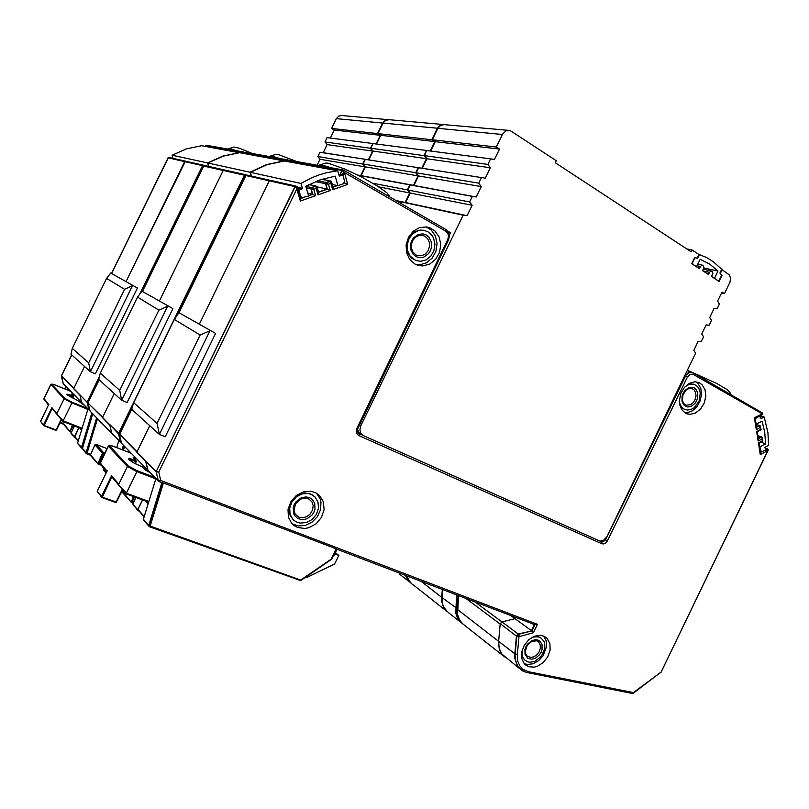 <?xml version="1.0" encoding="UTF-8"?>
<svg xmlns="http://www.w3.org/2000/svg" width="809" height="809" viewBox="0 0 809 809"><rect width="100%" height="100%" fill="white"/><g stroke="black" fill="none" stroke-linecap="round" stroke-linejoin="round"><path stroke-width="1.21" d="M71.728 431.652L70.1 431.743L71.425 432.259L70.221 431.784M399.191 573.854L409.506 581.974M63.153 383.335L61.413 375.821L71.718 354.848M61.504 375.73L71.688 354.817M168.05 157.846L111.561 273.402L168.05 157.927M205.466 146.459L205.779 145.812M73.761 388.573L61.454 375.821L63.345 383.739L81.81 402.67M63.335 383.719L81.992 402.842M168.11 157.806L168.879 157.411L168.11 157.806M205.597 146.48L206.548 145.266L205.992 145.681L223.709 148.907L223.304 149.736L223.709 148.907L242.862 152.385L243.671 151.95L242.639 153.295M169.142 157.452L168.06 157.826M206.821 145.296L205.789 145.681M65.023 388.977L65.822 386.287L65.003 388.967M139.684 294.142L202.513 165.623L184.705 161.578L126.093 281.411L185.473 161.143L184.705 161.578L168.242 157.836L111.672 273.452M224.578 148.512L223.709 148.907L224.427 148.482L243.61 151.95M60.26 422.288L59.987 422.864L63.527 424.24L64.224 421.934M70.049 431.713L63.456 423.501L60.483 422.338L60.887 421.014M91.923 413.025L81.476 447.478L82.265 447.883L77.856 443.747M78.362 440.642L74.59 436.496L78.2 441.158M405.461 575.421L407.665 579.901L411.124 583.259L407.787 579.901L405.663 575.492M89.627 410.487L87.918 402.902M87.938 402.488L87.23 402.295L89.627 410.001M203.423 166.239L202.705 165.673L140.341 293.242M99.295 377.216L87.281 401.78L88.09 402.164M203.807 165.349L202.513 165.623L203.939 165.542M243.822 153.012L242.862 152.385L242.437 153.255M71.819 354.939L61.545 375.922L73.831 388.269L84.51 366.457L73.71 388.522L87.069 402.174L99.527 376.286M185.625 161.183L168.98 157.421M79.828 394.661L87.069 402.174L88.939 409.829L81.77 402.589L89.061 410.092M77.704 442.917L87.969 408.97M81.608 448.075L91.771 412.863M106.262 472.749L103.501 469.574L106.03 473.235M457.024 608.51L441.744 597.305L441.815 601.32L443.11 606.194L447.357 611.826L444.232 608.338L442.017 602.594L442.341 589.478L441.744 597.305L421.145 581.398M456.569 594.898L455.791 613.343L458.025 619.178L462.141 623.405M121.289 442.695L120.531 442.169L121.168 442.189M119.408 434.069L118.559 433.836L120.521 442.118L112.026 433.604M245.511 175.877L244.662 175.209L118.62 433.27L119.57 433.725M120.713 442.483L118.62 433.27L109.802 424.594L118.377 433.685L244.429 175.159L246.037 175.118M288.995 161.304L288.095 160.627L287.64 161.567M245.855 174.865L244.662 175.209L203.575 166.047M288.742 160.101L287.852 160.576L288.934 160.162M123.565 445.415L122.25 449.733M109.741 424.755L102.49 417.474L114.231 393.437L102.622 417.201L88.019 403.064L90.062 411.124L111.844 433.412M243.822 153.508L244.996 152.193L265.999 155.985L264.685 157.34L265.13 156.44L287.852 160.576L287.397 161.517M82.356 448.944L92.63 413.743M100.599 464.174L98.718 463.466L98.081 463.992L101.358 465.236M107.041 448.641L95.978 444.363L94.936 444.849L102.48 453.212L103.643 452.737L102.521 453.252L104.381 454.092M412.003 583.997L408.808 580.488L406.846 575.947M88.05 402.356L99.123 379.724M243.661 153.477L243.984 152.81M102.531 417.525L87.908 402.862L99.234 379.826M89.981 411.002L120.47 442.26M142.313 291.361L203.656 165.885L204.495 165.461M288.661 160.091L265.908 155.975L265.13 156.44L244.075 152.618L244.874 152.193M204.768 165.501L203.797 165.916L142.445 291.422M86.169 453.394L82.265 448.53L92.742 413.864M82.194 448.216L87.099 453.151L86.553 453.707L86.088 452.757L96.655 417.869M86.614 453.718L90.315 455.123L94.936 444.849M98.031 463.951L90.284 454.365L87.099 453.151L97.525 418.749M133.515 502.369L132.14 501.863L131.422 502.409L133.172 503.067L131.604 502.47M463.274 624.356L459.573 620.129L457.581 614.506L458.47 595.616M505.332 657.404L501.863 654.097L500.002 650.8L498.708 645.602L498.678 641.304L499.183 648.292L501.863 654.097L519.772 668.78M121.33 442.826L119.378 434.524M119.55 433.948L131.847 408.778M178.506 313.225L245.683 175.684M288.853 161.79L289.177 161.112M136.923 452.12L119.469 434.12L121.593 443.393L147.835 470.282M121.572 443.362L148.027 470.484L145.711 461.332L136.943 452.383M247.018 175.047L245.976 175.502L246.715 175.007M289.046 161.82L290.188 160.384M315.5 164.945L314.489 165.42L289.511 160.87L290.471 160.415M123.231 450.117L124.404 446.285L123.201 450.107M270.378 180.336L269.296 180.801L245.976 175.502L178.941 312.749M475.105 601.957L501.954 621.919L500.205 624.042L466.085 598.518M131.088 502.116L121.765 491.66L122.604 490.032M131.371 502.379L122.088 490.992M149.544 526.73L300.574 580.518M299.937 580.569L331.114 559.221L336.16 548.836L331.569 559.322L336.524 549.119M159.06 481.517L162.174 482.72L148.967 526.275M149.008 526.376L150.1 526.062L300.665 580.043M148.917 525.648L149.928 526.194M149.948 526.174L149.473 526.72M300.817 580.366L331.144 559.272M144.214 516.415L137.955 509.326L144.022 517.032M685.435 413.187L681.522 409.374L679.55 403.57L679.418 400.233L680.895 393.417L684.434 387.42L689.42 383.304L694.951 381.787L699.168 382.647L702.141 384.74L705.084 389.776L705.822 396.258L704.245 403.064L700.614 408.98L695.588 412.994L690.016 414.38L685.435 413.187M416.099 264.634L419.588 264.836L426.444 262.864L432.198 258.081L435.95 251.255L437.103 243.489L435.454 236.016L431.268 230.039L426.191 226.884M414.906 264.047L409.617 259.345L406.522 252.56L406.118 244.753L408.494 237.209L413.278 231.131L419.669 227.521L426.636 226.945L430.196 227.916L434.929 230.949L439.145 237.017L440.763 244.611L439.52 252.469L435.647 259.335L429.751 264.078L422.804 265.928L418.627 265.504L414.906 264.047M291.847 523.635L297.995 525.931L305.165 525.486L311.981 522.23L317.391 516.688L320.566 509.71L321.011 502.379L320.172 498.941L316.521 493.187M297.54 527.519L291.857 523.645L288.368 517.224L287.984 509.488L290.795 501.802L296.306 495.553L303.506 491.842L311.131 491.316L316.137 492.964L319.585 495.523L323.398 501.823L324.065 509.559L321.486 517.335L316.127 523.777L308.927 527.711L305.044 528.51L297.54 527.519M524.09 663.562L527.478 664.462L533.06 663.754L538.501 660.731L542.991 655.856L546.5 646.745L546.176 640.809L543.729 636.046M528.52 666.697L524.323 663.845L521.765 658.617L521.714 652.064L524.202 645.37L528.762 639.727L534.597 636.157L540.645 635.277L544.588 636.45L547.197 638.463L549.898 643.62L550.08 650.143L547.723 656.857L543.244 662.571L537.429 666.272L534.355 667.142L528.52 666.697M339.507 175.947L344.492 172.863L347.627 184.462L332.661 189.71L333.298 187.476L331.397 181.327L326.432 182.531L328.484 184.219L330.234 190.56L318.038 194.838L318.685 192.572L317.108 186.919L315.611 186.121L316.289 186.171M330.942 181.085L331.781 181.944L330.921 183.37L330.689 180.994M760.622 430.267L761.047 429.528L760.025 425.736L756.496 427.253M756.051 424.442L759.631 425.554M762.412 441.633L762.826 440.895L761.765 437.093L758.306 438.66M757.851 435.798L761.421 436.951M534.931 624.75L336.514 549.139L534.921 624.75L537.479 624.295L533.384 632.769L518.933 636.703L517.305 654.41L514.858 653.803L514.868 658.162L517.305 665.736L521.532 670.165M517.305 654.41L517.79 661.266L519.732 665.787L522.867 669.225L528.237 671.622L527.377 672.542L525.577 672.127L520.47 669.336L517.912 666.424L515.717 661.438L515.07 655.573L516.769 636.42L518.923 636.804M762.584 413.965L693.121 374.345L690.067 374.304L687.478 376.994L685.506 376.084L605.526 539.856L602.847 542.01L599.691 540.958M607.468 540.837L605.83 542.94L603.524 543.972L601.866 543.739L601.37 541.646L603.463 541.504L605.193 539.674L607.468 540.837L687.478 376.994M601.866 543.739L358.974 435.636L357.295 434.302L356.344 432.107L356.89 428.497L357.77 428.81L357.426 431.622L358.802 433.472L358.094 432.916M356.89 428.497L447.852 239.221L448.53 236.036L447.883 233.437L445.89 231.263L445.951 229.503L343.512 170.133L344.037 172.317L342.187 170.466L339.669 175.614M684.657 412.711L687.256 412.691L692.474 410.739L697.024 406.553L700.21 400.789L701.524 394.367L700.746 388.269L698.005 383.476L696.023 381.828M301.565 189.387L297.045 188.588L158.736 472.082L156.299 471.829L145.671 461.17L156.086 471.647L294.911 186.626L296.327 186.232L297.045 188.588L295.184 186.697L156.38 471.202L158.736 472.082L160.647 480.404L159.373 481.466L158.473 481.122L160.647 480.404L537.479 624.295M150.14 526.103L163.448 483.013L162.174 482.71M316.056 186.09L317.138 187.031L316.258 188.487L315.874 186.201L311.748 187.637L313.801 189.336L315.581 195.707L300.291 201.067L296.933 189.346L301.585 189.154M296.509 186.333L301.302 189.003L296.215 186.191L295.184 186.697L269.296 180.801L270.368 180.326M296.933 189.346L298.491 190.428M300.291 201.067L300.786 198.468M315.581 195.707L312.385 194.231L310.828 188.487L311.384 187.597L315.611 186.121L308.826 184.644M318.038 194.838L316.258 188.487L313.801 189.336L311.141 188.871L312.678 194.302L308.542 195.758M330.234 190.56L327.048 189.094L325.521 183.38L326.067 182.49L330.254 181.034L321.679 179.285M332.661 189.71L330.921 183.37L328.484 184.219L325.845 183.754L327.342 189.175L318.584 192.239M347.627 184.462L344.391 182.814M344.492 172.863L342.642 175.32M445.89 231.263L344.037 172.317L339.82 176.109M342.834 169.88L343.501 170.123L341.894 170.406L343.067 169.951M760.035 418.041L761.067 416.938L762.24 412.863L692.929 372.676L688.944 372.555L685.142 375.963L688.469 372.474L692.191 372.342M756.031 424.26L760.157 425.817L760.298 427.496L756.304 429.619L754.423 417.747L761.552 414.168L761.249 416.635L760.207 418.041M761.552 414.168L760.248 415.624M754.423 417.747L755.07 418.223L760.349 415.573M756.304 429.619L756.597 427.88M761.36 436.921L762.341 437.821L761.967 439.054L758.104 441.026L756.607 431.531L760.48 429.559L760.238 426.909L759.186 425.564L756.455 426.95M756.607 431.531L757.254 431.986L761.036 429.478M758.104 441.026L758.407 439.287M764.94 447.539L767.286 450.957L760.258 454.597L758.407 442.917L762.26 440.945L762.027 438.306L760.976 436.961L758.255 438.347M758.407 442.917L759.054 443.362L762.816 440.844M760.258 454.597L760.551 452.858M767.286 450.957L765.435 450.047M768.226 450.289L767.185 450.289L764.657 447.589M660.771 672.906L768.004 450.087L767.953 449.238L765.557 447.883L768.287 450.128L660.872 672.542M632.325 693.444L660.65 672.38L633.053 693.424M528.237 671.622L633.477 692.646L632.638 693.566L526.77 672.471L522.543 670.823M533.384 632.769L531.826 630.929L518.347 634.327L516.496 636.005L518.053 634.084L531.826 630.929L534.83 624.71M305.873 186.313L311.748 187.637L311.141 188.871L306.298 187.789M317.684 180.69L326.432 182.531L325.845 183.754L315.429 181.58M362.574 435.1L358.559 433.29L359.297 434.099L358.974 435.636M158.554 481.224L147.723 469.999L145.671 461.17M145.63 460.857L136.873 452.069L149.756 425.676L137.014 451.766L119.601 434.261L131.766 409.344M519.317 636.319L518.539 634.266L501.954 621.919L500.275 623.638L516.466 636.208L514.858 653.803L498.678 641.304L500.205 624.042L498.678 641.304L457.075 609.126L458.066 595.464M161.921 482.619L148.714 525.425L149.2 526.568M315.48 164.935L314.003 166.411L314.489 165.42L341.894 170.406L339.335 175.644M143.446 519.095L143.618 520.136M201.633 145.751L186.424 148.826L172.095 155.186L207.569 162.953L222.94 156.036L239.201 152.658L201.633 145.751M239.545 152.719L223.274 156.097L207.893 163.024L249.941 172.226L266.505 164.621L283.979 160.89L239.545 152.719M284.394 160.971L266.909 164.702L250.335 172.317L300.968 183.4L311.06 178.071L318.918 174.966L326.947 172.641L337.788 170.78L284.394 160.971M298.592 190.519L301.605 197.78L308.593 195.93L305.853 186.242L320.253 179.76L335.27 176.119L337.879 185.676L343.309 183.774L344.654 181.62L343.006 175.391L340.811 175.523M340.508 175.543L339.123 175.664L337.788 170.78M298.915 190.59L300.796 189.326M300.999 189.195L302.364 188.325L298.521 187.455M761.552 416.109L764.161 417.019L767.893 432.734L768.53 445.466L765.587 446.983L765.547 448.075M755.313 419.719L756.233 424.108L762.118 421.145L764.727 432.148L765.627 443.919L759.833 446.892L761.269 452.039L765.435 450.107L765.536 448.237M759.833 415.826L760.794 417.484M760.834 417.575L761.198 418.516L764.161 417.019M755.555 419.8L756.233 417.646M424.513 230.413L420.306 230.019L414.865 231.698L410.305 235.611L407.372 241.143L406.553 247.392L407.969 253.328L411.387 258.02L416.402 260.751M427.931 231.738L432.158 235.641L433.614 238.261L434.918 244.298L433.948 250.568L430.873 256.038L426.191 259.841L420.65 261.337L415.502 260.417L410.052 256.059L407.584 250.628L407.281 244.409L409.192 238.392L413.025 233.558L418.132 230.707L423.704 230.272L427.931 231.738M679.823 405.076L681.876 407.807L684.748 409.465M684.758 387.056L687.903 384.973L691.24 384.113L694.506 384.558L697.398 386.439L698.784 388.239L700.291 392.941L699.107 401.042L694.314 407.605L692.211 408.98L687.771 410.092L684.717 409.455L682.159 407.645L680.369 404.985L679.408 401.628M693.97 384.386L690.674 383.85L687.316 384.659M541.059 638.018L537.57 636.4L534.071 636.37M530.593 638.291L534.527 636.855L538.319 636.885L540.827 637.876L543.86 641.163L544.7 643.408L544.831 648.616L541.332 656.402L534.719 661.459L529.855 662.247L527.488 661.732L524.728 659.972L522.867 657.282L522.007 653.854L522.209 650.021M521.461 654.006L522.705 657.677L525.132 660.336M313.538 495.695L310.484 493.894L304.791 492.994L298.875 494.592L293.748 498.435L290.269 503.865L289.035 509.983L290.249 515.737L293.697 520.167M310.99 494.289L314.964 496.918L317.988 501.954L318.493 508.123L316.42 514.322L312.132 519.439L306.399 522.553L300.22 523.12L295.993 521.765L292.848 519.338L290.037 514.221L289.713 508.052L291.928 501.914L296.306 496.918L302.06 493.945L308.148 493.51L310.99 494.289M77.998 400.708L84.176 405.087M67.299 395.055L73.821 396.986L73.397 396.016L68.017 394.256L66.712 394.327L66.955 394.792L77.795 400.566M74.863 437.8L75.49 438.033L74.802 437.234M74.509 425.959L71.04 433.209L74.711 437.679M48.439 405.006L43.989 399.221L48.661 404.551M50.795 384.497L43.919 398.554L44.161 399.393M56.974 414.056L63.163 420.771L71.89 402.933L64.063 398.797L56.923 413.399L51.897 407.665L62.667 421.317L63.294 420.933L62.435 421.014M48.732 404.47L44.101 398.756L51.078 384.164L54.678 384.801L70.717 391.303M43.868 425.756L55.588 430.297L56.013 429.852L43.413 425.271L44.242 425.291L52.079 408.454M142.303 466.945L145.418 470.049L150.343 472.85M129.046 459.714L136.327 461.484L135.841 460.331L129.733 458.582L128.469 458.966L128.904 459.674L134.051 463.082L142.091 466.813M138.743 510.944L132.737 503.977L137.864 510.57M336.706 549.22L334.026 555.591L333.247 555.864M103.4 467.966L100.346 463.678L106.99 471.273M108.345 445.981L100.124 462.768L100.508 463.86M118.862 484.854L126.447 493.096L136.923 471.637L127.377 466.52L118.802 484.075L111.571 475.823L125.81 493.712L126.447 493.096L125.547 493.359M107.051 471.232L100.447 463.112L108.699 445.537L112.38 445.951L131.179 453.222M101.974 497.495L115.616 502.47L116.152 501.964L101.438 496.979L101.499 496.463L102.43 496.969L111.804 476.784M335.462 552.628L338.829 555.439L334.542 564.126L307.481 577.141L306.318 576.726M305.711 577.141L307.481 577.141M236.885 150.737L230.454 148.755L228.33 149.19M252.307 153.518L239.798 148.32L233.963 147.076M279.702 158.473L272.34 156.258L269.65 156.653M296.559 161.517L278.569 154.6L276.102 154.327L270.135 156.177M330.77 167.696L322.69 165.279L318.706 165.521M389.25 196.172L387.096 192.896L377.014 185.746L361.299 176.888L344.351 168.828L327.847 163.145L325.572 163.084L319.282 165.097M729.951 392.577L727.17 389.604L716.754 383.466L687.387 370.198M376.114 143.972L380.331 135.305L377.5 133.576L382.627 123.059L385.246 120.248L388.633 119.651M341.974 115.495L338.779 116.041L336.332 118.64L382.627 123.059M430.196 150.99L434.777 141.575L431.784 139.714L437.345 128.277L440.157 125.223L443.767 124.566M389.058 119.692L385.671 120.288L383.041 123.099L437.345 128.277M702.92 270.914L709.483 272.35L710.696 271.116L711.991 271.167L712.911 273.129L711.566 276.526L719.09 281.401L722.033 275.303L720.354 273.402L722.124 269.741L729.536 275.06L730.557 278.296L729.981 281.997L724.409 293.616L722.002 292.069L717.593 301.181L719.423 303.931L717.077 308.785L714.074 308.472L709.665 317.593L711.495 320.313L709.149 325.167L706.136 324.884L701.727 334.006L703.577 336.696L701.231 341.56L698.197 341.297L693.788 350.418L695.659 353.088L606.851 536.792L603.393 540.483L599.732 540.978L363.463 435.616L360.753 433.058L359.894 430.004L360.753 425.898L463.193 215.194L467.086 215.72L472.153 205.294L469.624 201.967L472.335 196.395L476.208 196.951L481.274 186.535L478.756 183.178L481.466 177.606L418.657 167.746L422.288 168.292L426.93 158.776L424.543 155.662L426.525 150.514L424.047 155.591L426.434 158.706L421.802 168.221L418.172 167.665L415.695 172.752L418.101 175.836L413.46 185.352L409.819 184.826L407.342 189.913L409.758 192.977L405.117 202.493L401.456 201.997L400.809 203.342M697.004 265.757L700.503 266.515L701.565 265.352L703.031 265.322L703.972 267.294L702.616 270.722L708.441 274.504L709.483 272.35M481.466 177.606L485.329 178.192L490.396 167.776L487.898 164.389L490.598 158.827L494.441 159.444L499.507 149.028L496.352 146.995L502.713 133.96L505.949 130.886L510.489 130.745L556.39 160.779L555.409 162.811L691.149 251.842L692.059 249.971L698.885 254.461L706.479 257.515L713.032 261.499L721.739 269.336L719.919 273.088L721.759 275.282L719.07 280.42L717.896 280.622L714.448 278.397L718.018 271.025L703.87 267.981M357.467 429.599L358.943 432.593L362.361 434.939M444.262 124.616L440.662 125.274L437.851 128.328L502.429 134.486M694.678 257.596L697.591 258.384L699.431 254.582M718.018 271.025L709.655 264.098L700.149 259.254L696.519 266.768L692.878 264.351L692.453 262.207M82.215 448.752L92.61 413.723M73.457 425.554L69.928 431.622M70.11 430.985L72.497 425.18M74.691 437.123L78.888 427.678L74.671 436.304M103.956 468.644L103.542 469.483M456.842 594.999L456.033 613.455L458.197 619.219L462.182 623.436M103.673 453.131L98.718 463.466L98.101 463.193L97.899 463.86M411.002 583.147L408.353 579.901L406.674 575.887M98.101 463.193L102.48 453.212M134.537 496.948L132.14 501.863L131.473 501.56L131.22 502.278M462.212 623.466L458.996 619.3L457.297 613.97L458.238 595.525M131.473 501.56L133.374 496.514M331.356 559.444L300.827 580.478M142.546 499.911L138.046 509.134M447.852 239.221L448.591 239.798M693.121 374.345L693.202 372.959L691.715 372.16M422.187 235.298L424.927 236.258L427.728 238.837L429.326 242.508L429.458 246.674L428.103 250.659L425.483 253.814L422.035 255.624L418.122 255.765L415.978 254.987L412.853 251.993L411.437 248.191L411.498 244.045L412.994 240.142L415.624 237.148L418.88 235.5L422.187 235.298M426.333 235.045L423.046 233.912L418.496 234.367L413.642 237.735L411.801 240.546L410.709 243.772L410.901 249.981L413.146 254.269L415.877 256.524L419.173 257.616L423.694 257.12L428.497 253.753L430.317 250.972L431.409 247.766L431.237 241.608L429.033 237.33L426.333 235.045M691.675 388.34L694.021 389.716L695.588 392.365L696.003 395.793L695.174 399.403L693.262 402.548L690.603 404.692L686.093 405.198L683.989 403.833L682.442 400.566L682.948 394.802L686.204 389.958L688.823 388.472L691.675 388.34M694.314 387.926L691.887 387.177L688.429 387.814L684.606 390.868L683.089 393.295L682.108 396.036L681.977 401.163L683.474 404.581L685.435 406.31L687.862 407.028L691.311 406.371L695.093 403.317L696.6 400.9L697.57 398.19L697.722 393.093L696.256 389.665L694.314 387.926M537.034 640.91L538.834 642.194L540.25 644.935L540.331 648.393L539.067 651.953L536.68 654.977L533.596 656.918L530.36 657.434L526.993 655.937M538.086 640.111L535.386 639.707L531.614 640.758L527.529 644.186L525.941 646.715L524.97 649.465L525.011 654.4L527.903 658.364L531.715 659.264L535.477 658.192L539.522 654.774L541.09 652.266L542.05 649.536L542.03 644.631L540.291 641.527L538.086 640.111M308.28 498.597L311.991 501.863L313.164 505.676L312.618 509.872L310.444 513.705L307.026 516.496L302.981 517.73L298.814 517.103L295.963 515.04M309.382 497.586L305.913 496.888L301.16 497.838L296.155 501.56L294.284 504.422L293.212 507.607L293.566 513.452L294.648 515.636L297.49 518.367L302.404 519.732L307.137 518.751L312.092 515.04L313.932 512.198L314.994 509.053L314.681 503.249L312.274 499.446L309.382 497.586M61.079 419.497L56.195 429.721M56.428 429.973L55.609 430.307L56.509 429.963L61.433 419.901M73.599 394.256L71.576 394.003L73.366 396.006M87.827 409.334L71.89 402.933L72.041 402.154L65.003 398.433L64.063 398.797L51.028 384.639L52.019 384.073L53.92 384.538L70.707 391.293M72.234 394.772L74.741 395.419M40.551 421.196L43.494 425.473M122.199 489.566L116.294 501.722M116.617 502.076L115.677 502.48M135.255 457.398L133.161 457.429L135.76 460.291M155.783 478.837L136.923 471.637L137.065 470.656L128.479 466.065L127.377 466.52L108.598 446.437L109.943 445.395L114.261 446.639M144.851 469.614L144.477 469.271M133.819 458.207L136.559 458.733M114.19 446.608L131.169 453.212M97.323 491.164L101.509 497.151M77.755 443.615L77.654 442.958M77.664 442.948L87.938 408.939M103.471 469.513L103.542 470.373M406.614 575.856L409.88 581.995M87.908 402.933L87.969 402.417M87.979 402.397L99.082 379.684M203.585 165.906L204.515 165.461M243.994 152.648L244.915 152.193M86.3 453.536L90.335 455.143M456.994 608.955L457.722 616.256L460.988 622.232M119.358 434.585L119.429 434.029M119.439 433.998L131.968 408.343M121.33 442.877L119.378 434.645M245.693 175.492L246.755 175.007M289.197 160.88L290.239 160.384M300.827 580.488L149.503 526.72M137.955 509.174L138.026 510.115M343.501 170.123L445.981 229.534L448.611 232.395L449.45 235.652L448.611 239.777L357.76 428.821M760.086 418.101L762.604 413.915L762.311 412.914L693 372.727M143.476 519.965L143.365 519.176M143.375 519.145L155.884 478.523M416.797 255.361L415.968 254.977M527.104 656.048L525.921 654.38L525.324 651.407L527.175 645.501L531.796 641.325L536.883 640.87M536.933 640.89L537.692 641.254M296.165 515.272L297.581 516.445L295.123 513.887L294.001 510.145L295.568 503.785L300.493 499.123L304.518 498.01L308.168 498.566M308.219 498.587L309.291 499.123M84.166 405.076L77.917 400.617M67.127 394.954L77.846 400.586M73.558 396.127L71.961 394.489M43.919 398.564L43.989 399.221M40.541 421.823L48.762 404.348M55.599 430.297L43.595 425.605M122.574 490.001L116.172 502.49L101.631 497.313M150.322 472.83L145.337 469.958L142.212 466.854M128.965 459.734L134.547 463.324L142.151 466.823M133.657 458.046L135.993 460.442M100.134 462.778L100.215 463.557M97.282 491.923L97.252 491.205M79.869 394.923L81.709 402.427L79.909 395.065L73.781 388.795M73.811 388.927L74.317 389.129M65.135 389.018L65.923 386.389M159.484 300.827L223.244 170.335L159.484 300.827M102.551 417.757L109.822 425.2L111.733 433.159L109.791 425.049M123.383 445.233L122.038 449.652M102.591 417.909L103.127 418.122M199.388 324.015L269.296 180.801L199.388 324.015M534.486 624.578L531.523 630.696L515.04 618.713L515.667 617.409L515.04 618.713L501.954 621.919L515.04 618.713L510.58 615.467M136.984 452.544L137.57 452.767M123.393 450.178L124.546 446.426M163.448 483.013L336.16 548.836M156.086 471.647L158.372 480.87L156.086 471.647M300.817 198.276L301.909 197.902M308.502 195.586L312.385 194.231L307.814 193.159M318.544 192.077L327.048 189.094L317.108 186.919M333.156 186.96L337.222 185.534M604.839 539.482L605.759 538.521M631.667 485.471L684.677 375.801M148.937 525.648L143.405 519.257L155.935 478.574M172.095 155.186L173.116 158.352M207.569 162.953L208.641 166.381M207.893 163.024L208.965 166.452M249.941 172.226L251.063 175.968M250.335 172.317L251.447 176.059M300.968 183.4L302.364 188.325M343.006 175.391L342.288 175.25M337.879 185.676L332.489 184.543M760.157 415.937L756.546 417.757M765.627 443.919L761.208 442.25M73.821 396.986L73.103 398.453M62.667 421.317L52.322 408.767M136.327 461.484L135.245 463.699M135.912 497.454L132.737 503.977M338.829 555.439L334.835 553.932M106.717 471.819L103.421 467.986M125.81 493.712L112.097 477.158M72.325 348.366L88.656 362.826L124.586 289.359L106.535 278.438L72.325 348.366L71.03 354.221L90.365 371.776L132.464 285.678L124.586 289.359M88.656 362.826L90.365 371.776L95.391 373.879L137.388 287.974L110.752 273.017L106.535 278.438M137.388 287.974L110.752 273.017M100.326 373.171L119.702 390.332L158.898 310.11L137.479 297.156L100.326 373.171L98.738 379.37L121.684 400.202L167.625 306.166L158.898 310.11M119.702 390.332L121.684 400.202L127.094 402.427L172.914 308.623L141.868 291.149L137.479 297.156M172.914 308.623L141.868 291.149M133.657 402.69L157.017 423.39L200.126 335.057L174.319 319.444L133.657 402.69L131.695 409.283L159.343 434.382L209.905 330.8L200.126 335.057M157.017 423.39L159.343 434.382L165.198 436.749L215.598 333.439L178.86 312.709L174.319 319.444M215.598 333.439L178.86 312.709M358.063 175.24L361.097 175.674L365.375 166.907L363.089 164.055L365.365 159.373L368.793 159.899L373.06 151.131L370.785 148.259L373.06 143.587L370.37 148.199L372.646 151.071L368.378 159.828L364.96 159.312L362.675 163.984L364.96 166.836L360.693 175.604L358.023 175.219M377.5 133.576L331.579 128.398L336.332 118.64M317.088 165.228L320.01 159.231L317.826 156.582L319.939 152.244L323.175 152.739L327.139 144.619L324.965 141.939L327.079 137.611L372.656 143.517M330.355 138.036L334.269 130.006L331.579 128.398M380.331 135.305L334.269 130.006M370.37 148.199L324.965 141.939M372.646 151.071L327.139 144.619M357.679 175.047L360.693 175.604M368.378 159.828L323.175 152.739M320.01 159.231L364.96 166.836M364.96 159.312L319.939 152.244M317.826 156.582L362.675 163.984M431.784 139.714L377.914 133.627L383.041 123.099M396.754 200.996L401.456 201.997M376.529 144.022L380.756 135.356L377.914 133.627M434.777 141.575L380.756 135.356M395.985 200.551L405.117 202.493M378.784 186.859L409.758 192.977M426.525 150.514L373.07 143.577M372.868 183.249L407.342 189.913M424.047 155.591L370.785 148.259M358.114 175.26L409.819 184.826M426.434 158.706L373.06 151.131M361.097 175.674L413.46 185.352M421.802 168.221L368.793 159.899M365.375 166.907L418.101 175.836M418.172 167.665L365.365 159.373M363.089 164.055L415.695 172.752M700.503 266.515L699.461 268.669L691.746 263.663L694.749 257.464L697.095 258.182L698.885 254.461M721.577 292.949L724.409 293.616M496.352 146.995L432.279 139.765L437.851 128.328M448.287 231.829L450.674 232.405L449.399 235.045M401.213 203.575L401.931 202.098L463.193 215.194M418.657 167.746L416.18 172.833L418.577 175.917L413.945 185.443L410.294 184.917L407.817 190.004L410.234 193.068L405.592 202.594L401.931 202.098M430.681 151.05L435.272 141.636L432.279 139.765M686.679 248.899L692.059 249.971M499.507 149.028L435.272 141.636M405.592 202.594L467.086 215.72M722.124 269.741L721.598 269.63M410.234 193.068L472.153 205.294M696.428 258.041L697.095 258.182M490.598 158.827L427.01 150.575M407.817 190.004L469.624 201.967M487.898 164.389L424.543 155.662M410.294 184.917L472.335 196.395M490.396 167.776L426.93 158.776M413.945 185.443L476.208 196.951M485.329 178.192L422.288 168.292M418.577 175.917L481.274 186.535M416.18 172.833L478.756 183.178M694.951 257.656L692.716 262.268M69.008 390.595L69.24 389.796M69.807 431.48L63.517 424.229L60.048 422.874M79.717 428.001L81.557 430.044M118.812 440.551L116.718 447.579L118.842 440.592M101.347 465.215L98.223 464.032M104.816 453.192L103.643 452.737L96.069 444.394M130.006 452.757L130.178 452.191M128.884 452.322L129.218 451.22M302.222 197.962L300.857 198.448M344.563 182.399L343.997 183.34M337.535 185.605L333.197 187.122M341.6 175.472L342.591 175.128M362.928 435.323L358.266 433.088M760.996 451.948L760.45 452.231M357.315 430.732L357.932 431.005L357.315 430.732M145.691 501.074L148.118 503.754M82.518 403.378L82.184 404.055M65.003 398.433L51.847 384.427M87.311 408.292L72.041 402.154M71.091 432.936L74.62 437.002M51.897 407.665L43.474 424.887L40.531 421.246L48.864 404.197M82.093 428.305L63.294 420.933M62.738 421.347L81.921 428.861L62.687 421.337M145.863 468.259L145.114 469.786M128.479 466.065L109.65 446.002M154.843 477.452L137.065 470.656M333.965 555.49L336.959 549.321M111.571 475.823L101.499 496.463L97.282 491.255L107.233 470.868M148.805 501.499L126.588 493.288M125.931 493.753L148.613 502.136L125.85 493.743M360.753 425.898L359.52 425.16M397.158 572.256L397.634 572.63M63.153 383.365L61.393 376.286M205.415 146.449L205.779 145.711M206.689 145.276L224.417 148.482M89.587 410.487L87.918 402.983M203.312 165.178L185.473 161.143M81.436 447.903L77.886 443.767M448.247 612.474L460.382 622.03M245.299 174.663L224.073 169.87M103.481 469.503L103.916 468.603M412.762 584.533L446.629 611.199M142.263 291.341L203.565 165.936M243.6 153.467L243.984 152.679M224.063 169.87L204.606 165.471M90.315 455.123L97.768 463.709M463.972 624.851L503.643 656.079M178.213 313.659L245.673 175.533M288.762 161.77L289.177 160.93M290.32 160.384L342.763 169.87M270.176 180.286L246.836 175.007M294.587 525.992L291.968 523.767M526.416 665.665L525.102 664.644M761.34 436.911L757.821 435.616M687.347 413.986L686.052 413.5M419.274 265.645L416.463 264.786M158.989 481.507L162.235 482.74M300.948 198.761L298.551 190.378M341.691 175.462L342.733 175.098M756.648 428.153L755.07 418.182M758.448 439.56L757.244 431.955M760.591 453.141L759.044 443.332M158.301 480.991L148.027 470.474M295.851 186.09L270.186 180.286M358.296 433.108L358.761 433.391M687.154 370.674L691.513 372.1M148.805 526.163L143.638 520.147M137.965 509.154L142.485 499.881M321.901 179.214L330.608 180.983M308.987 184.553L315.985 186.08M301.818 197.871L300.614 197.568M761.067 451.968L760.369 451.695M423.097 230.12L423.704 230.272M693.091 384.103L693.829 384.346M540.2 637.421L540.827 637.876M312.163 494.734L312.668 495.128M337.06 549.351L334.026 555.581L333.177 555.995M97.262 491.184L107.081 471.081M138.005 510.691L138.764 510.964M234.013 147.056L228.765 148.694M388.694 194.534L389.453 196.759M729.587 391.596L730.689 394.58M387.895 119.59L341.277 115.434M442.978 124.495L388.32 119.621M508.487 130.34L443.484 124.546M711.526 271.005L703.334 269.235M702.556 265.16L697.783 264.149"/></g></svg>
